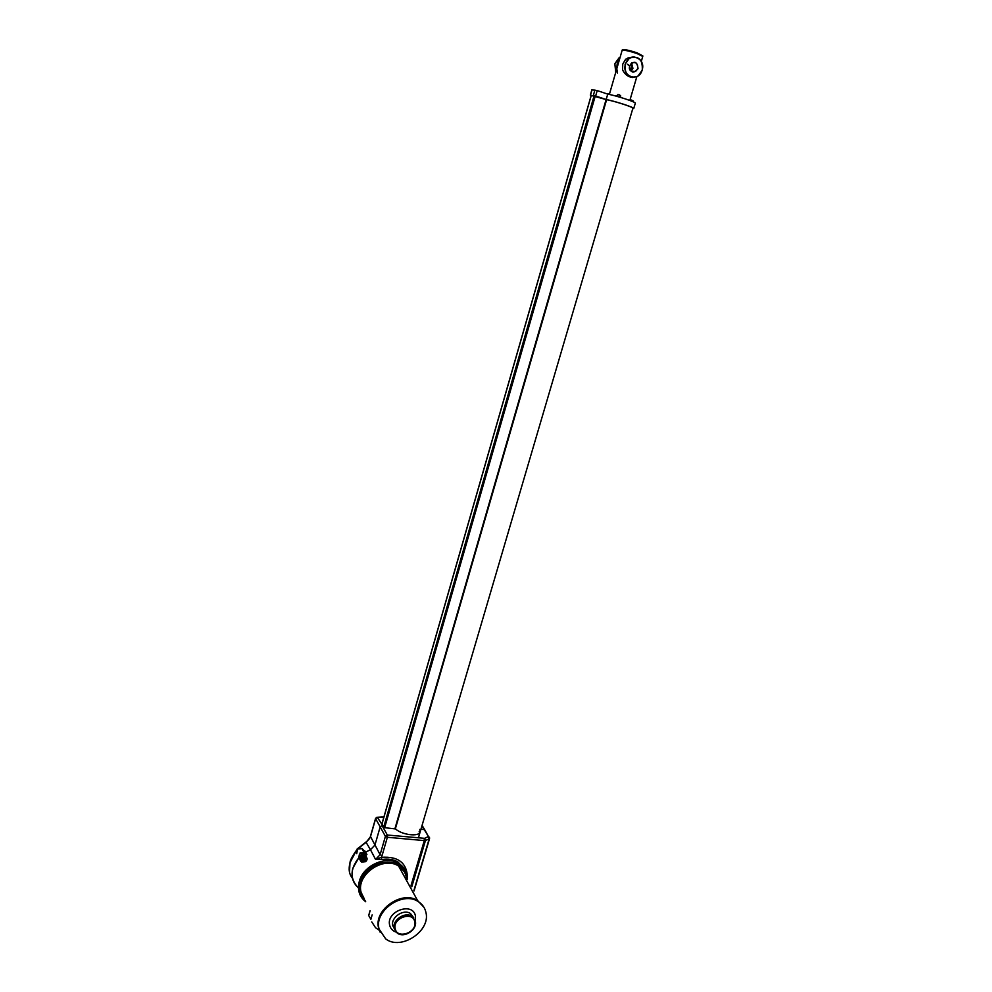 <?xml version="1.0" encoding="UTF-8"?>
<svg xmlns="http://www.w3.org/2000/svg" width="992" height="992" viewBox="0 0 992 992"><rect width="100%" height="100%" fill="white"/><g stroke="black" fill="none" stroke-linecap="round" stroke-linejoin="round"><path stroke-width="1.49" d="M622.257 49.922C623.869 49.141 628.829 50.121 637.137 52.861L642.89 55.974L637.174 53.084C629.027 50.431 624.055 49.377 622.257 49.922L622.12 50.369C623.918 49.836 628.891 50.89 637.038 53.543L642.766 56.42L641.353 61.219M609.348 94.451L622.12 50.369C623.918 49.836 628.891 50.89 637.038 53.543L642.89 55.974M379.279 930.285L375.546 927.731L371.777 921.928M372.149 914.884L370.822 919.435M370.872 919.262L369.024 916.124M368.801 915.256L370.115 910.73M631.024 71.052L632.921 68.324L631.582 63.066M632.437 77.55C628.097 76.905 624.799 74.338 622.542 69.849L622.765 64.096L625.63 59.235L629.412 58.156C638.55 55.354 642.841 59.346 642.27 70.122L637.806 76.272C628.767 78.901 624.538 74.871 625.121 64.195L629.412 58.156C638.588 55.391 642.878 59.384 642.283 70.147L637.806 76.272M634.111 56.73L627.564 58.094M628.568 65.236L627.44 64.257L628.717 65.187M631.11 63.476L632.003 68.287L630.602 70.606M619.454 59.582L617.16 63.835L616.788 68.746M617.408 73.061L616.937 69.552M383.904 817.024L377.506 817.408L375.584 818.4L370.438 836.405L380.11 854.695L385.404 836.343L380.172 826.882L374.951 845.048L370.475 849.747L374.951 845.048L380.172 826.882L382.069 825.58L380.172 826.882L375.633 818.685L370.475 836.69L366.432 842.072L359.141 847.738M355.93 851.359L350.052 862.606C348.316 869.054 349.122 874.25 352.445 878.205M411.06 885.434L424.291 840.596L387.364 837.273L382.056 855.637L380.11 854.695L375.584 859.456L381.35 857.336L381.821 859.556L375.584 859.456L370.475 849.747L365.701 852.078L370.475 849.747L365.924 842.072M422.071 825.381L424.663 829.659L420.943 829.213L424.663 829.659L425.27 830.639M381.647 816.986L377.307 817.284L382.813 825.654L382.069 825.58L387.326 835.028L424.626 838.339L428.432 836.516L421.935 825.84M358.273 887.716C349.816 879.073 350.002 869.066 358.844 857.696L352.83 868.236C350.833 876.234 352.656 882.719 358.273 887.716M381.982 823.744L383.904 827.601L395.523 828.928C402.02 835.053 419.331 837.062 420.174 831.854L419.814 829.411M375.931 818.115L376.687 817.321M406.174 876.593L406.571 880.549L406.174 876.593C405.133 872.055 402.616 868.546 398.598 866.053C402.616 868.546 405.133 872.055 406.174 876.593M364.349 898.963L361.113 892.341C355.967 874.82 383.445 855.637 398.598 866.053L417.607 900.6L423.944 907.283L417.607 900.6C401.958 890.01 373.376 910.098 378.634 928.14C373.376 910.098 401.958 890.01 417.607 900.6L418.103 901.505C402.442 890.903 373.835 911.016 379.093 929.07L385.665 938.866C400.929 950.919 430.999 930.967 425.903 912.318C424.849 907.643 422.245 904.034 418.103 901.505M380.147 932.207L378.634 928.14L380.147 932.207M362.142 895.416L360.691 891.486C355.545 873.977 382.999 854.819 398.139 865.222L404.277 871.72M361.113 892.341C355.967 874.82 383.445 855.637 398.598 866.053L398.139 865.222M419.616 832.858L419.182 831.532M632.76 108.723L633.739 108.562C634.843 107.632 615.474 101.258 606.186 99.51L607.749 94.128L597.209 90.582L592.001 89.863M633.739 108.55L635.302 103.218C636.43 102.238 617.049 95.827 607.749 94.128M606.186 99.51L595.646 96.001L591.158 95.53M632.822 108.488L633.045 108.351C634.124 107.458 615.251 101.271 606.472 99.659L591.182 95.443M365.478 857.993L365.23 860.014L365.639 858.179M365.081 857.696L364.808 859.196L365.304 857.832M364.473 857.51L364.386 858.378L364.808 857.584M365.006 860.858L365.205 857.77L362.539 858.068L362.328 861.155L365.006 860.858M361.2 857.299L360.53 860.808L361.2 857.299M360.766 856.456L360.084 860.014L360.766 856.456M359.476 853.963L358.769 857.609L359.476 853.963M360.332 855.625L359.65 859.208L360.332 855.625M359.898 854.794L359.203 858.415L359.898 854.794M365.676 861.626L361.634 862.122C359.997 860.734 360.071 859.122 361.869 857.299L366.073 856.902C367.548 858.328 367.412 859.903 365.676 861.626M363.432 850.057L366.916 854.434L365.775 855.588L366.755 857.634M364.858 854.397L361.299 854.856L364.659 853.976L360.654 853.616L364.262 853.145L360.22 852.785L364.064 852.736L362.092 848.631L357.579 849.04L356.698 853.69M366.296 856.964L365.998 856.046M365.267 855.228L361.51 855.278L365.068 854.806M365.664 856.059L361.944 856.108L365.465 855.65M364.386 851.148L364.932 853.79M366.172 853.566L365.106 854.41M364.783 851.582L362.564 849.053L365.205 853.765M361.696 859.295L363.432 859.146L361.82 858.96M361.621 859.655L363.841 859.965L361.634 859.593M364.052 860.374L361.993 860.374L364.052 860.374M620.595 95.542L617.867 94.451M633.305 100.924L630.019 99.882M609.497 93.756L608.133 93.57M629.598 65.72C634.272 60.351 637.1 61.33 638.054 68.659C633.38 74.016 630.565 73.036 629.598 65.72M637.707 68.572C637.98 63.55 635.984 61.678 631.73 62.967L629.722 65.77C629.436 70.779 631.42 72.652 635.649 71.412L637.707 68.572M642.146 70.072C646.238 57.747 628.742 51.559 625.468 64.282C621.438 76.706 638.91 82.671 642.146 70.072M632.574 71.932L633.181 71.275M620.149 57.189L614.866 63.736L615.734 72.404L614.842 63.736L619.095 57.784L619.963 57.821M358.72 847.825L366.122 841.948C368.788 839.765 370.214 837.918 370.438 836.405L370.624 836.182M383.941 816.924L380.606 817.086M396.019 932.071C392.634 930.868 390.513 928.611 389.682 925.276C385.838 911.152 413.044 901.517 415.462 916.05L415.313 921.047M415.301 921.01L411.928 916.261L415.338 921.171C417.607 929.591 404.327 938.531 397.296 933.137L394.184 928.586C391.828 920.378 404.922 911.313 411.928 916.261L410.477 913.533L413.714 917.786L410.477 913.533C403.471 908.585 390.426 917.612 392.77 925.809L395.721 930.236M395.213 928.772C397.184 939.722 417.57 932.356 414.743 921.754C412.908 910.768 392.336 918.096 395.213 928.772M365.701 901.753C359.327 896.756 357.194 889.96 359.315 881.367C363.246 865.446 386.248 855.166 398.871 863.536C404.426 867.07 407.278 872.179 407.427 878.85M406.819 877.746C406.212 854.906 365.936 858.117 360.282 881.851C358.36 889.415 359.972 895.627 365.106 900.5M382.056 855.637L381.35 857.336C398.759 856.084 407.476 863.3 407.501 878.999M404.86 869.463L398.052 862.06C393.365 859.332 387.959 858.502 381.821 859.556M413.887 890.568L429.164 838.934L425.469 840.472L411.792 886.774M424.626 838.339L425.469 840.472L424.291 840.596L424.229 838.376M429.474 838.066L429.164 838.934L428.321 836.802M387.364 837.273L385.404 836.343L387.326 835.028L387.364 837.273M429.511 837.446L428.432 836.516M594.146 95.641L383.681 827.216M591.282 95.356L381.945 824.104M595.287 95.951L384.648 827.675M606.1 99.56L394.94 828.655M606.608 99.684L395.362 828.816M595.646 96.001L597.209 90.582M593.352 95.406L594.915 89.999M590.488 95.133L592.038 89.751M361.906 848.482L357.368 848.482L356.103 852.5M363.06 850.094L365.279 852.624M366.916 854.434L364.709 850.752M620.918 97.501L615.697 96.013M636.777 76.83L629.846 100.452M368.714 915.38L370.078 910.668M631.148 71.164L635.649 71.412C630.466 71.92 628.494 70.048 629.734 65.782L631.73 62.967M349.494 872.266L350.015 862.321C350.35 859.99 352.321 856.208 355.954 850.987M404.922 869.55L398.871 863.536C404.426 867.107 407.29 872.241 407.452 878.912M414.073 890.903L429.573 838.55L424.663 829.659M632.933 108.116L418.413 837.843M591.207 95.356L381.895 824.017M590.339 95.145L591.877 89.764M365.329 852.748L363.419 850.578L364.486 853.579M361.621 859.742L362.328 861.155M615.648 96.001L618.834 94.587M621.091 97.551L619.256 94.724M629.982 99.994L631.52 100.068M633.776 102.089L631.941 100.204M606.955 93.856L609.051 93.707"/></g></svg>
